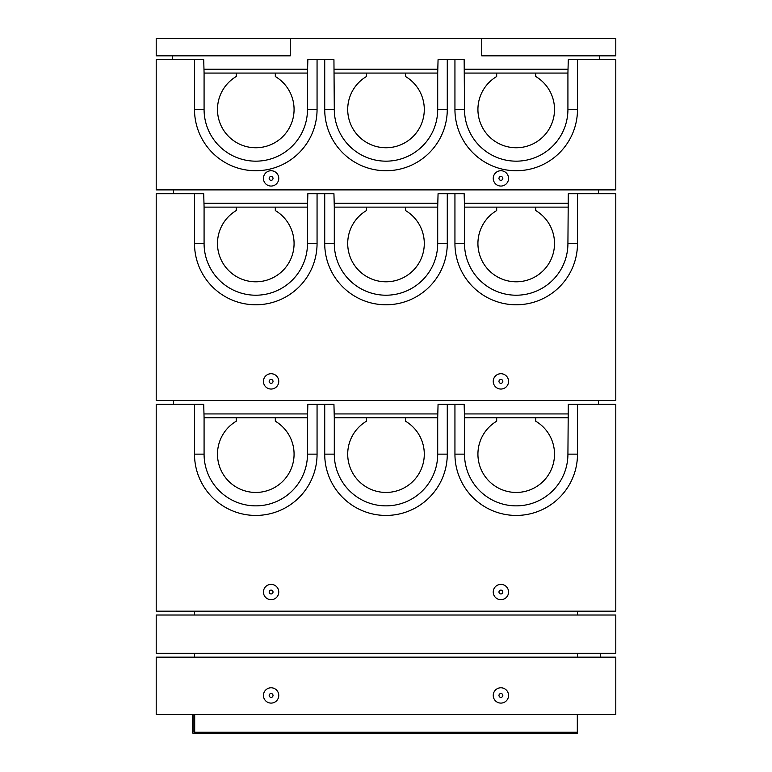 <?xml version="1.0" encoding="UTF-8"?>
<svg xmlns="http://www.w3.org/2000/svg" width="772" height="772" viewBox="0 0 772 772"><rect width="100%" height="100%" fill="white"/><g stroke="black" fill="none" stroke-linecap="round" stroke-linejoin="round"><path stroke-width="1.16" d="M290.253 55.835L156.205 55.835L156.205 38.6L290.253 38.6L290.253 55.835M615.795 55.835L615.795 38.6L481.747 38.6L481.747 55.835L615.795 55.835M599.709 55.835L599.709 59.666M568.038 69.239L464.406 69.239M437.811 69.239L334.189 69.239M307.594 69.239L203.962 69.239M290.253 38.6L481.747 38.6M172.291 55.835L172.291 59.666M203.962 413.937L307.594 413.937M334.189 413.937L437.811 413.937M464.406 413.937L568.038 413.937M598.348 404.364L598.561 400.533M173.652 404.364L173.439 400.533M307.497 207.118L307.488 243.508A51.705 51.705 0 0 1 255.783 295.213A51.705 51.705 0 0 1 204.078 243.508L204.078 207.118L307.488 207.118L307.845 193.714L333.938 193.714L334.286 207.118L437.705 207.118L438.062 193.714L454.94 193.714L454.94 243.508A61.277 61.277 0 0 0 516.217 304.786A61.277 61.277 0 0 0 577.495 243.508L577.495 193.714L568.288 193.714L567.922 243.508L577.495 243.508M236.251 207.118L236.251 210.563A38.301 38.301 0 0 0 226.534 268.231A38.301 38.301 0 0 0 285.022 268.231A38.301 38.301 0 0 0 275.315 210.563L275.315 207.118M366.468 207.118L366.468 210.563A38.301 38.301 0 0 0 356.76 268.231A38.301 38.301 0 0 0 415.24 268.231A38.301 38.301 0 0 0 405.532 210.563L405.532 207.118M334.295 207.118L334.295 243.508A51.705 51.705 0 0 0 386 295.213A51.705 51.705 0 0 0 437.705 243.508L437.705 207.118M204.078 243.508L194.505 243.508L194.505 193.714L156.205 193.714L156.205 400.533L615.795 400.533L615.795 193.714L577.495 193.714M454.94 193.714L464.155 193.714L464.503 207.118L567.922 207.118M496.686 207.118L496.686 210.563A38.301 38.301 0 0 0 486.978 268.231A38.301 38.301 0 0 0 545.466 268.231A38.301 38.301 0 0 0 535.749 210.563L535.749 207.118M464.512 207.118L464.512 243.508A51.705 51.705 0 0 0 516.217 295.213A51.705 51.705 0 0 0 567.922 243.508M334.295 243.508L324.722 243.508A61.277 61.277 0 0 0 386 304.786A61.277 61.277 0 0 0 447.277 243.508L447.277 193.714M324.722 243.508L324.722 193.714M194.505 243.508A61.277 61.277 0 0 0 255.783 304.786A61.277 61.277 0 0 0 317.06 243.508L317.06 193.714M493.24 381.387A7.662 7.662 0 0 0 504.734 388.017A7.662 7.662 0 0 0 504.734 374.748A7.662 7.662 0 0 0 493.24 381.387M278.76 381.387A7.662 7.662 0 0 1 267.266 388.017A7.662 7.662 0 0 1 267.266 374.748A7.662 7.662 0 0 1 278.76 381.387M204.078 207.118L203.712 193.714L194.505 193.714M500.903 379.467A1.911 1.911 0 0 1 502.562 382.343A1.911 1.911 0 0 1 499.243 382.343A1.911 1.911 0 0 1 500.903 379.467M271.097 379.467A1.911 1.911 0 0 1 272.757 382.343A1.911 1.911 0 0 1 269.438 382.343A1.911 1.911 0 0 1 271.097 379.467M500.903 180.31A1.911 1.911 0 0 1 499.243 177.435A1.911 1.911 0 0 1 502.562 177.435A1.911 1.911 0 0 1 500.903 180.31M598.561 189.883L598.348 193.714M173.439 189.883L173.652 193.714M568.038 203.287L464.406 203.287M437.811 203.287L334.189 203.287M307.594 203.287L203.962 203.287M405.532 73.07L405.532 76.515A38.301 38.301 0 0 1 415.24 134.183A38.301 38.301 0 0 1 356.76 134.183A38.301 38.301 0 0 1 366.468 76.515L366.468 73.07L437.705 73.07L437.705 109.45A51.705 51.705 0 0 1 386 161.165A51.705 51.705 0 0 1 334.295 109.45L333.938 59.666L317.06 59.666L317.06 109.45A61.277 61.277 0 0 1 255.783 170.737A61.277 61.277 0 0 1 194.505 109.45L194.505 59.666L156.205 59.666L156.205 189.883L615.795 189.883L615.795 59.666L577.495 59.666L577.495 109.45A61.277 61.277 0 0 1 516.217 170.737A61.277 61.277 0 0 1 454.94 109.45L454.94 59.666L447.277 59.666L447.277 109.45A61.277 61.277 0 0 1 386 170.737A61.277 61.277 0 0 1 324.722 109.45L324.722 59.666M275.315 73.07L307.488 73.07L307.488 109.45A51.705 51.705 0 0 1 255.783 161.165A51.705 51.705 0 0 1 204.078 109.45L204.078 73.07L275.315 73.07L275.315 76.515A38.301 38.301 0 0 1 285.022 134.183A38.301 38.301 0 0 1 226.534 134.183A38.301 38.301 0 0 1 236.251 76.515L236.251 73.07M194.505 59.666L203.712 59.666L204.078 73.07M307.488 73.07L307.845 59.666L317.06 59.666M334.286 73.07L366.468 73.07M437.705 73.07L438.062 59.666L447.277 59.666M535.749 73.07L535.749 76.515A38.301 38.301 0 0 1 545.466 134.183A38.301 38.301 0 0 1 486.978 134.183A38.301 38.301 0 0 1 496.686 76.515L496.686 73.07L567.922 73.07L567.922 109.45A51.705 51.705 0 0 1 516.217 161.165A51.705 51.705 0 0 1 464.512 109.45L464.155 59.666L454.94 59.666M278.76 178.39A7.662 7.662 0 0 1 267.266 185.029A7.662 7.662 0 0 1 267.266 171.76A7.662 7.662 0 0 1 278.76 178.39M493.24 178.39A7.662 7.662 0 0 0 504.734 185.029A7.662 7.662 0 0 0 504.734 171.76A7.662 7.662 0 0 0 493.24 178.39M464.503 73.07L496.686 73.07M567.922 73.07L568.288 59.666L577.495 59.666M271.097 180.31A1.911 1.911 0 0 1 269.438 177.435A1.911 1.911 0 0 1 272.757 177.435A1.911 1.911 0 0 1 271.097 180.31M577.495 653.315L577.495 657.146M194.505 653.315L194.505 657.146M600.481 653.315L600.249 657.146L600.481 653.315M615.795 615.014L156.205 615.014L156.205 653.315L615.795 653.315L615.795 615.014M307.497 417.768L307.488 454.148A51.705 51.705 0 0 1 255.783 505.863A51.705 51.705 0 0 1 204.078 454.148L204.078 417.768L307.488 417.768L307.845 404.364L333.938 404.364L334.286 417.768L437.705 417.768L438.062 404.364L454.94 404.364L454.94 454.148A61.277 61.277 0 0 0 516.217 515.435A61.277 61.277 0 0 0 577.495 454.148L577.495 404.364L568.288 404.364L567.922 454.148L577.495 454.148M236.251 417.768L236.251 421.213A38.301 38.301 0 0 0 226.534 478.881A38.301 38.301 0 0 0 285.022 478.881A38.301 38.301 0 0 0 275.315 421.213L275.315 417.768M366.468 417.768L366.468 421.213A38.301 38.301 0 0 0 356.76 478.881A38.301 38.301 0 0 0 415.24 478.881A38.301 38.301 0 0 0 405.532 421.213L405.532 417.768M334.295 417.768L334.295 454.148A51.705 51.705 0 0 0 386 505.863A51.705 51.705 0 0 0 437.705 454.148L437.705 417.768M577.495 404.364L615.795 404.364L615.795 611.183L156.205 611.183L156.205 404.364L194.505 404.364L194.505 454.148A61.277 61.277 0 0 0 255.783 515.435A61.277 61.277 0 0 0 317.06 454.148L317.06 404.364M454.94 404.364L464.155 404.364L464.503 417.768L567.922 417.768M496.686 417.768L496.686 421.213A38.301 38.301 0 0 0 486.978 478.881A38.301 38.301 0 0 0 545.466 478.881A38.301 38.301 0 0 0 535.749 421.213L535.749 417.768M464.512 417.768L464.512 454.148A51.705 51.705 0 0 0 516.217 505.863A51.705 51.705 0 0 0 567.922 454.148M334.295 454.148L324.722 454.148A61.277 61.277 0 0 0 386 515.435A61.277 61.277 0 0 0 447.277 454.148L447.277 404.364M324.722 454.148L324.722 404.364M493.24 592.028A7.662 7.662 0 0 0 504.734 598.667A7.662 7.662 0 0 0 504.734 585.398A7.662 7.662 0 0 0 493.24 592.028M278.76 592.028A7.662 7.662 0 0 1 267.266 598.667A7.662 7.662 0 0 1 267.266 585.398A7.662 7.662 0 0 1 278.76 592.028M204.078 417.768L203.712 404.364L194.505 404.364M194.505 615.014L194.505 611.183M577.495 615.014L577.495 611.183M500.903 590.117A1.911 1.911 0 0 1 502.562 592.992A1.911 1.911 0 0 1 499.243 592.992A1.911 1.911 0 0 1 500.903 590.117M271.097 590.117A1.911 1.911 0 0 1 272.757 592.992A1.911 1.911 0 0 1 269.438 592.992A1.911 1.911 0 0 1 271.097 590.117M156.205 657.146L156.205 714.592L615.795 714.592L615.795 657.146L156.205 657.146M500.903 687.784A7.662 7.662 0 0 0 494.263 699.268A7.662 7.662 0 0 0 507.532 699.268A7.662 7.662 0 0 0 500.903 687.784M271.097 687.784A7.662 7.662 0 0 1 277.737 699.268A7.662 7.662 0 0 1 264.468 699.268A7.662 7.662 0 0 1 271.097 687.784M500.903 697.357A1.911 1.911 0 0 1 499.243 694.482A1.911 1.911 0 0 1 502.562 694.482A1.911 1.911 0 0 1 500.903 697.357M271.097 697.357A1.911 1.911 0 0 1 269.438 694.482A1.911 1.911 0 0 1 272.757 694.482A1.911 1.911 0 0 1 271.097 697.357M577.311 714.592L577.311 733.4L194.689 733.4L577.311 733.4M193.926 714.592L193.926 732.252L194.689 732.252L194.689 714.592L194.689 733.4M194.689 732.252A1.148 1.148 0 0 1 193.54 733.4A1.148 1.148 0 0 1 192.392 732.252L192.392 714.592L192.392 732.252A1.148 1.148 0 0 0 193.54 733.4A1.148 1.148 0 0 0 194.689 732.252L577.311 732.252M269.187 695.437A1.911 1.911 0 0 1 272.062 693.787A1.911 1.911 0 0 1 272.062 697.097A1.911 1.911 0 0 1 269.187 695.437M498.982 695.437A1.911 1.911 0 0 1 501.858 693.787A1.911 1.911 0 0 1 501.858 697.097A1.911 1.911 0 0 1 498.982 695.437M464.512 243.508L454.94 243.508M437.705 243.508L447.277 243.508M307.488 243.508L317.06 243.508M334.295 109.45L324.722 109.45M437.705 109.45L447.277 109.45M204.078 109.45L194.505 109.45M307.488 109.45L317.06 109.45M464.512 109.45L454.94 109.45M567.922 109.45L577.495 109.45M464.512 454.148L454.94 454.148M437.705 454.148L447.277 454.148M307.488 454.148L317.06 454.148M204.078 454.148L194.505 454.148"/></g></svg>
